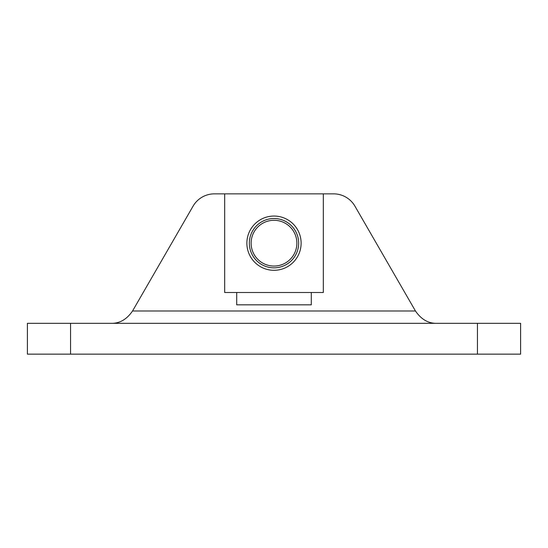 <?xml version="1.0" encoding="UTF-8"?>
<svg xmlns="http://www.w3.org/2000/svg" width="548" height="548" viewBox="0 0 548 548"><rect width="100%" height="100%" fill="white"/><g stroke="black" fill="none" stroke-linecap="round" stroke-linejoin="round"><path stroke-width="0.82" d="M214.405 193.855L224.68 193.855L214.405 193.855A24.66 24.66 0 0 0 193.054 206.185L132.541 310.99C126.739 319.416 119.622 323.526 111.189 323.32M436.811 323.32C428.378 323.526 421.261 319.416 415.459 310.99L354.946 206.185A24.66 24.66 0 0 0 333.595 193.855L323.32 193.855L323.32 292.495L224.68 292.495L224.68 193.855L323.32 193.855M236.702 292.495L236.702 304.825L311.298 304.825L311.298 292.495M415.459 310.99L132.541 310.99L193.054 206.185M236.702 304.825L311.298 304.825M70.555 323.32L520.6 323.32L520.6 354.145L27.4 354.145L27.4 323.32L70.555 323.32L70.555 354.145M246.874 243.175A27.126 27.126 0 0 1 287.563 219.686A27.126 27.126 0 0 1 287.563 266.664A27.126 27.126 0 0 1 246.874 243.175M298.66 243.175A24.66 24.66 0 0 0 261.67 221.817A24.66 24.66 0 0 0 261.67 264.533A24.66 24.66 0 0 0 298.66 243.175M296.879 243.175A22.879 22.879 0 0 0 262.561 223.358A22.879 22.879 0 0 0 262.561 262.992A22.879 22.879 0 0 0 296.879 243.175M477.445 323.32L477.445 354.145"/></g></svg>
